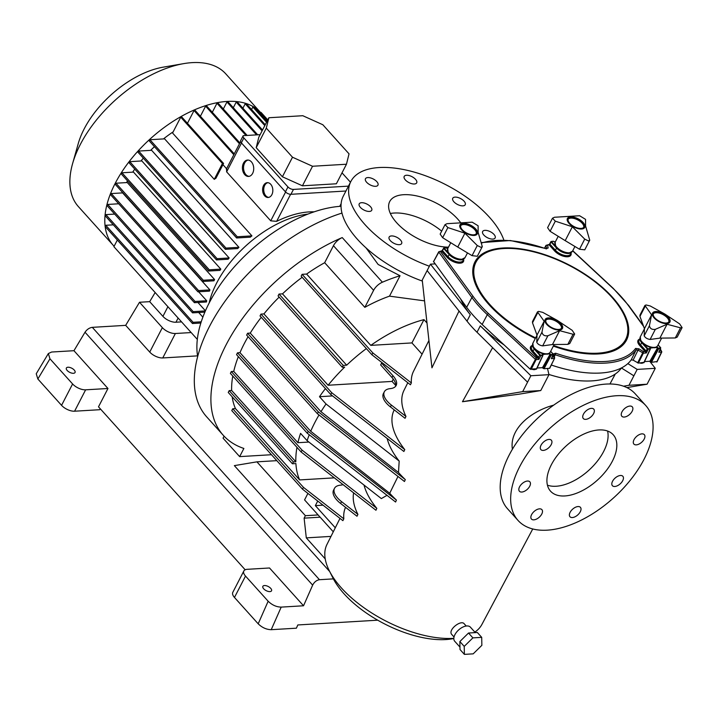 <?xml version="1.0" encoding="UTF-8"?>
<svg xmlns="http://www.w3.org/2000/svg" width="718" height="718" viewBox="0 0 718 718"><rect width="100%" height="100%" fill="white"/><g stroke="black" fill="none" stroke-linecap="round" stroke-linejoin="round"><path stroke-width="1.08" d="M333.287 531.805L304.567 499.899L307.914 493.41M318.101 514.941L305.383 515.695L256.909 461.845L276.825 460.66M48.348 353.552L49.955 358.794L72.599 383.959L61.56 405.347L37.848 378.987L36.241 373.755L48.348 353.552L51.615 352.026L73.954 350.698L85.02 332.228C86.968 329.409 89.4 327.785 92.308 327.345L125.677 325.353L139.507 302.26L162.349 327.641L149.739 352.08A10.151 4.811 27.3 0 0 162.762 357.95L197.567 355.868M333.376 578.879L319.456 579.704C316.575 580.18 314.304 581.993 312.653 585.134L303.534 605.777L281.196 607.114L271.224 629.686C266.432 629.569 262.079 627.613 258.184 623.807L268.155 601.226C272.05 605.032 276.394 606.997 281.196 607.114M329.724 571.582L234.355 465.623L256.909 461.845M149.739 352.08L125.677 325.353M366.036 247.889L378.144 264.466L400.043 275.739A144.48 79.33 138 0 0 382.407 282.21L342.235 237.577A144.48 79.33 138 0 0 232.102 334.103A144.48 79.33 138 0 0 223.289 435.314A144.48 79.33 138 0 0 243.869 448.454L239.65 456.621L271.476 454.718M239.65 456.621L223.065 438.186L224.097 436.176M191.185 332.56L175.38 333.502A10.151 4.811 -152.7 0 1 162.349 327.641M181.573 321.888L175.955 322.229A10.151 4.811 -152.7 0 1 162.923 316.36L149.685 301.659L155.16 292.531M72.599 383.959A10.151 4.811 27.3 0 0 85.63 389.82L107.96 388.492L98.501 406.819L245.17 569.778M61.56 405.347A10.151 4.811 27.3 0 0 74.591 411.208L99.757 409.709L100.242 408.757M303.534 605.777L269.519 567.983L247.18 569.32A10.151 4.811 27.3 0 0 243.842 570.972A10.151 4.811 27.3 0 0 245.511 576.069L268.155 601.226M243.842 570.972L232.803 592.359A10.151 4.811 27.3 0 0 234.472 597.448L258.184 623.807M149.685 301.659L139.507 302.26M305.383 515.695L304.118 518.145L320.129 517.184M304.118 518.145L306.299 537.872L325.218 558.891M330.989 536.4L306.299 537.872M269.923 591.605A4.882 2.316 27.3 0 0 271.53 590.815A4.882 2.316 27.3 0 0 270.731 588.365A4.882 2.316 27.3 0 0 266.27 585.744A4.882 2.316 27.3 0 0 262.86 586.337A4.882 2.316 27.3 0 0 264.762 589.774A4.882 2.316 27.3 0 0 269.923 591.605M377.713 620.19L297.817 624.956L296.39 628.187L271.224 629.686M67.977 367.23A4.882 2.316 27.3 0 0 66.37 368.029A4.882 2.316 27.3 0 0 69.646 372.319A4.882 2.316 27.3 0 0 75.049 372.507A4.882 2.316 27.3 0 0 74.241 370.057A4.882 2.316 27.3 0 0 67.977 367.23M73.954 350.698L107.96 388.492M122.257 192.137A83.566 45.88 138 0 0 121.961 192.927M173.182 131.825A83.566 45.88 138 0 0 163.453 138.924M154.451 146.669A83.566 45.88 138 0 0 150.636 150.349M143.331 158.184A83.566 45.88 138 0 0 140.961 160.994M134.769 169.125A83.566 45.88 138 0 0 132.704 172.149M127.49 180.837A83.566 45.88 138 0 0 126.565 182.587M202.655 281.465L115.329 184.436L115.966 183.216L127.274 182.543L214.601 279.562A83.566 45.88 138 0 0 214.287 280.173A83.566 45.88 138 0 0 213.973 280.792L202.655 281.465L203.293 280.244L214.601 279.562M314.152 211.837A83.566 45.88 138 0 0 276.636 221.35L270.731 220.839L226.628 171.844L226.619 168.757M222.939 164.664L226.583 168.721M198.689 312.501L202.862 317.141M197.926 302.475L205.438 310.813M198.599 291.777L206.694 300.77A83.566 45.88 138 0 0 206.461 301.964L194.398 302.682L195.036 301.461L206.694 300.77M197.944 291.813L110.617 194.784L111.245 193.564L122.59 192.891L209.916 289.91A83.566 45.88 138 0 0 209.468 291.122L197.944 291.813L198.572 290.593L209.916 289.91M236.626 237.981L149.299 140.952L149.936 139.732L164.593 138.852L251.919 235.881A83.566 45.88 138 0 0 250.304 237.164L236.626 237.981L237.263 236.761L251.919 235.881M225.353 249.308L138.027 152.288L138.655 151.067L151.615 150.295L238.941 247.315A83.566 45.88 138 0 0 237.685 248.572L225.353 249.308L225.99 248.087L238.941 247.315M216.477 259.907L129.15 162.887L129.778 161.667L141.841 160.94L229.168 257.968A83.566 45.88 138 0 0 228.144 259.216L216.477 259.907L217.105 258.686L229.168 257.968M208.669 271.036L121.342 174.007L121.97 172.787L133.494 172.105L220.821 269.124A83.566 45.88 138 0 0 220.013 270.363L208.669 271.036L209.297 269.815L220.821 269.124M223.567 163.444L215.938 178.226A83.566 45.88 138 0 0 214.26 179.347L172.562 133.018L180.739 117.187L181.869 117.115L223.567 163.444L222.436 163.516L214.26 179.347M416.826 182.498A7.027 3.33 -152.7 0 1 416.7 182.848A7.027 3.33 -152.7 0 1 408.919 182.587A7.027 3.33 -152.7 0 1 404.207 176.404A7.027 3.33 -152.7 0 1 411.629 176.493A7.027 3.33 -152.7 0 1 416.826 182.498M462.922 205.851A7.027 3.33 -152.7 0 1 455.481 203.221A7.027 3.33 -152.7 0 1 452.744 198.267A7.027 3.33 -152.7 0 1 460.516 198.527A7.027 3.33 -152.7 0 1 465.237 204.711A7.027 3.33 -152.7 0 1 462.922 205.851M488.078 238.026A7.027 3.33 -152.7 0 1 482.658 231.492A7.027 3.33 -152.7 0 1 490.43 231.761A7.027 3.33 -152.7 0 1 495.142 237.945A7.027 3.33 -152.7 0 1 488.078 238.026M422.355 281.079A85.909 40.72 -152.7 0 1 343.285 196.158L350.851 181.492A85.909 40.72 -152.7 0 1 379.158 167.536A85.909 40.72 -152.7 0 1 503.865 240.108M390.359 213.497A42.174 19.987 -152.7 0 1 394.146 213.031A42.174 19.987 -152.7 0 1 441.678 231.142M448.481 247.154A42.174 19.987 -152.7 0 1 404.997 230.388A42.174 19.987 -152.7 0 1 389.712 201.552A42.174 19.987 -152.7 0 1 403.606 194.704A42.174 19.987 -152.7 0 1 460.83 222.912M376.806 181.636A7.027 3.33 -152.7 0 1 377.964 185.163A7.027 3.33 -152.7 0 1 370.183 184.903A7.027 3.33 -152.7 0 1 365.471 178.719A7.027 3.33 -152.7 0 1 370.38 177.876A7.027 3.33 -152.7 0 1 376.806 181.636M391.454 235.935A7.027 3.33 -152.7 0 1 398.894 238.573A7.027 3.33 -152.7 0 1 401.631 243.528A7.027 3.33 -152.7 0 1 393.859 243.267A7.027 3.33 -152.7 0 1 389.138 237.084A7.027 3.33 -152.7 0 1 391.454 235.935M366.297 203.768A7.027 3.33 -152.7 0 1 371.718 210.293A7.027 3.33 -152.7 0 1 363.945 210.033A7.027 3.33 -152.7 0 1 359.224 203.849A7.027 3.33 -152.7 0 1 366.297 203.768M429.391 266.216A85.909 40.72 -152.7 0 1 350.851 181.492M400.043 275.739L389.506 296.148L424.544 300.86M197.674 356.496A117.142 64.324 -42 0 1 239.085 261.666A117.142 64.324 -42 0 1 340.314 206.317A117.142 64.324 -42 0 1 341.032 206.263M341.965 213.084A144.48 79.33 138 0 0 220.444 307.869A144.48 79.33 138 0 0 206.703 416.88L223.289 435.314M232.722 408.766L303.454 487.36L302.502 489.191L231.77 410.597L232.722 408.766L235.459 408.605A119.484 65.607 -42 0 1 232.174 396.821M229.186 390.619L293.375 461.934L292.423 463.765L228.243 392.45L229.186 390.619L231.636 390.475A119.484 65.607 -42 0 1 232.776 376.035M231.322 371.538L302.063 450.132L301.111 451.963L230.379 373.369L231.322 371.538L233.727 371.394A119.484 65.607 -42 0 1 238.349 356.631M237.505 352.807L308.237 431.401L307.295 433.232L236.554 354.647L237.505 352.807L239.974 352.664A119.484 65.607 -42 0 1 248.087 336.688M247.593 333.26L318.334 411.845L317.383 413.685L246.651 335.091L247.593 333.26L250.25 333.098A119.484 65.607 -42 0 1 261.253 317.293M260.975 314.098L331.707 392.692L330.765 394.523L260.024 315.929L260.975 314.098L263.919 313.928A119.484 65.607 -42 0 1 279.158 297.108M279.024 294.066L343.204 365.381L342.262 367.221L278.072 295.906L279.024 294.066L282.497 293.859A119.484 65.607 -42 0 1 302.161 277.283M302.107 274.33L372.839 352.924L371.897 354.755L301.156 276.17L302.107 274.33L306.604 274.061A119.484 65.607 -42 0 1 324.671 262.707L333.448 245.7A10.932 6.004 138 0 1 342.235 237.577M389.506 296.148A119.484 65.607 -42 0 0 364.834 307.34L373.611 290.332A10.932 6.004 -42 0 1 382.407 282.21M422.076 354.189L411.935 342.917L370.784 345.376L306.604 274.061M370.784 345.376A119.484 65.607 -42 0 1 423.961 319.627L411.935 342.917M426.995 323.001L423.961 319.627M364.834 307.34L324.671 262.707M372.839 352.924L411.351 382.927A89.687 42.506 -152.7 0 1 413.532 371.278L428.924 340.485M371.897 354.755L410.436 384.776L411.351 382.927M343.204 365.381L346.677 365.175L282.497 293.859M346.677 365.175A119.484 65.607 -42 0 1 366.351 348.598M342.262 367.221L344.712 367.069A119.484 65.607 -42 0 0 328.108 385.234L263.919 313.928M331.707 392.692L404.772 449.612A89.122 42.245 -152.7 0 1 394.155 410.032L394.236 409.879M395.699 385.449L392.064 381.42L328.108 385.234M330.765 394.523L403.884 451.478A42800.77 35046.11 -112.9 0 1 404.772 449.612M318.334 411.845L405.302 479.597A88.852 42.111 -152.7 0 1 398.49 472.48L399.19 461.073L326.035 403.983A119.484 65.607 138 0 0 320.982 411.692L250.25 333.098M326.035 403.983L319.492 396.704A119.484 65.607 -42 0 1 325.433 388.609M398.49 472.48L320.982 411.692M317.383 413.685L404.467 481.509A4409.812 3610.84 -112.9 0 1 405.302 479.597M319.016 414.95A119.484 65.607 138 0 0 310.714 431.258L239.974 352.664M308.237 431.401L396.417 500.087A88.565 41.976 -152.7 0 1 389.712 493.275L310.714 431.258M307.295 433.232L395.591 502.017A3218.498 2635.374 -112.9 0 1 396.417 500.087M308.911 442.055L297.907 442.71L233.727 371.394M297.907 442.71A119.484 65.607 -42 0 1 300.564 433.376L307.116 440.646A119.484 65.607 138 0 1 309.261 434.767M302.063 450.132L376.833 508.371A88.296 41.85 -152.7 0 1 364.035 485.09M301.111 451.963L375.945 510.256A34629.293 28355.139 -112.9 0 1 376.833 508.371M296.965 447.35A119.484 65.607 -42 0 0 295.825 461.782L231.636 390.475M295.825 461.782L293.375 461.934M292.423 463.765L295.897 463.559A119.484 65.607 -42 0 0 299.648 479.92L235.459 408.605M303.454 487.36L343.814 518.8A87.731 41.581 -152.7 0 1 345.537 507.312M334.337 477.847L299.648 479.92M302.502 489.191L342.89 520.649L343.814 518.8M343.051 484.632A19.521 9.253 -152.7 0 1 340.413 485.18A19.521 9.253 -152.7 0 0 334.507 488.312L333.565 490.143A19.521 9.253 27.3 0 0 340.583 503.453L356.999 516.242L357.914 514.384A88.009 41.716 -152.7 0 1 353.624 492.871M357.914 514.384L341.526 501.622A19.521 9.253 -152.7 0 1 334.507 488.312M395.564 386.356A19.521 9.253 27.3 0 0 391.983 377.533L380.639 364.923L381.581 363.093L392.934 375.702A19.521 9.253 -152.7 0 1 396.148 385.494A19.521 9.253 -152.7 0 1 390.242 388.626A19.521 9.253 -152.7 0 0 384.336 391.759A19.521 9.253 -152.7 0 0 391.364 405.069L405.957 416.44L405.042 418.298L390.412 406.9L391.364 405.069M384.336 391.759L383.394 393.599A19.521 9.253 27.3 0 0 390.412 406.9M323.019 505.167L315.355 505.634L335.288 527.784M317.715 501.038L315.355 505.634M481.706 637.351L472.893 637.871L464.223 646.388L464.375 654.376L473.189 653.847L481.859 645.329L481.706 637.351L477.335 632.495L468.522 633.025L464.187 637.279L459.861 641.533L460.005 649.521L464.375 654.376M464.223 646.388L459.861 641.533M472.893 637.871L468.522 633.025M459.96 647.089L454.727 641.273A10.546 5.789 -42 0 1 458.685 629.91A10.546 5.789 -42 0 1 470.398 627.164L475.307 632.621M454.027 637.001L451.909 634.64C447.26 630.225 460.974 619.437 464.178 623.762L466.224 626.024M593.633 413.55A7.027 3.859 -42 0 1 588.401 418.585A7.027 3.859 -42 0 1 583.321 418.558A7.027 3.859 -42 0 1 585.969 410.983A7.027 3.859 -42 0 1 593.768 409.152A7.027 3.859 -42 0 1 593.633 413.55M607.581 431.033A42.174 23.155 -42 0 1 603.676 451.425A42.174 23.155 -42 0 1 547.43 485.171M612.409 461.127A42.174 23.155 -42 0 1 581.006 491.309A42.174 23.155 -42 0 1 550.526 491.166A42.174 23.155 -42 0 1 566.385 445.734A42.174 23.155 -42 0 1 613.217 434.74A42.174 23.155 -42 0 1 612.409 461.127M644.073 459.233A85.909 47.173 -42 0 1 580.099 520.721A85.909 47.173 -42 0 1 518.019 520.415A85.909 47.173 -42 0 1 550.32 427.892A85.909 47.173 -42 0 1 645.724 405.482A85.909 47.173 -42 0 1 644.073 459.233M628.663 415.228A7.027 3.859 -42 0 1 621.842 416.26A7.027 3.859 -42 0 1 624.489 408.686A7.027 3.859 -42 0 1 632.289 406.855A7.027 3.859 -42 0 1 628.663 415.228M636.274 444.864A7.027 3.859 -42 0 1 633.886 444.065A7.027 3.859 -42 0 1 636.534 436.49A7.027 3.859 -42 0 1 644.333 434.659A7.027 3.859 -42 0 1 643.131 440.708A7.027 3.859 -42 0 1 636.274 444.864M612.023 485.09A7.027 3.859 -42 0 1 615.532 477.703A7.027 3.859 -42 0 1 622.856 476.285A7.027 3.859 -42 0 1 620.208 483.851A7.027 3.859 -42 0 1 612.4 485.691A7.027 3.859 -42 0 1 612.023 485.09M570.11 512.347A7.027 3.859 -42 0 1 575.342 507.321A7.027 3.859 -42 0 1 580.422 507.339A7.027 3.859 -42 0 1 577.784 514.914A7.027 3.859 -42 0 1 569.975 516.745A7.027 3.859 -42 0 1 570.11 512.347M535.09 510.669A7.027 3.859 -42 0 1 541.902 509.645A7.027 3.859 -42 0 1 539.263 517.211A7.027 3.859 -42 0 1 531.455 519.051A7.027 3.859 -42 0 1 535.09 510.669M527.47 481.042A7.027 3.859 -42 0 1 529.857 481.841A7.027 3.859 -42 0 1 527.218 489.407A7.027 3.859 -42 0 1 519.41 491.238A7.027 3.859 -42 0 1 520.622 485.197A7.027 3.859 -42 0 1 527.47 481.042M551.729 440.807A7.027 3.859 -42 0 1 548.211 448.203A7.027 3.859 -42 0 1 540.896 449.621A7.027 3.859 -42 0 1 543.535 442.046A7.027 3.859 -42 0 1 551.343 440.215A7.027 3.859 -42 0 1 551.729 440.807M518.019 520.415L507.545 508.775A85.909 47.173 -42 0 1 539.837 416.243A85.909 47.173 -42 0 1 635.242 393.841L645.724 405.482M512.401 449.235C509.17 428.843 530.988 411.199 553.677 405.149M547.52 368.522L548.965 374.67L530.871 375.747L527.559 382.164L477.012 332.254A93.717 44.417 -152.7 0 1 466.996 321.134L427.129 270.587L430.441 264.17L470.308 314.717A93.717 44.417 -152.7 0 1 460.723 299.137M459.026 311.029L431.949 367.822L422.247 280.056L427.129 270.587M435.063 263.892L430.441 264.17M548.965 374.67L540.771 390.556L522.668 391.633L462.464 401.721L518.845 394.227L540.771 390.556M530.871 375.747L480.324 325.837A93.717 44.417 27.3 0 0 504.117 344.927M527.559 382.164L522.668 391.633M532.451 369.42A4.685 2.217 27.3 0 0 534.336 369.662A4.685 2.217 27.3 0 0 535.61 369.231M649.718 361.271L655.274 368.316L647.08 384.211L628.977 385.288L633.868 375.819L621.411 367.966M633.868 375.819L637.18 369.402L627.828 363.622M637.18 369.402L655.274 368.316M643.05 362.814A4.685 2.217 -152.7 0 1 639.891 363.003M626.859 387.594L647.08 384.211M623.529 386.203L628.977 385.288M453.83 638.329A87.192 41.321 -152.7 0 1 453.309 638.356A87.192 41.321 -152.7 0 1 329.248 570.648A87.192 41.321 -152.7 0 1 326.968 544.432L339.991 518.387M532.747 528.969L481.922 624.409A87.192 41.321 -152.7 0 1 474.84 632.1M453.821 638.571L451.128 638.993A79.294 37.578 -152.7 0 1 445.734 639.567A79.294 37.578 -152.7 0 1 332.919 577.981L329.248 570.648M387.02 495.339L381.348 498.579L307.116 440.646M399.19 461.073A88.96 42.165 -152.7 0 1 387.164 438.456M332.56 395.923L319.492 396.704M621.348 368.083A93.717 44.417 -152.7 0 1 548.92 374.464M492.611 347.665L462.464 401.721M393.267 379.095L392.064 381.42M382.523 363.039L381.581 363.093M405.957 416.44A89.409 42.38 -152.7 0 1 404.001 390.35L407.806 382.73M389.712 493.275L397.987 476.465M561.413 328.297A8.787 4.164 27.3 0 0 559.834 324.213A8.787 4.164 27.3 0 0 552.133 319.591A8.787 4.164 27.3 0 0 545.851 320.264M560.148 323.594A8.787 4.164 -152.7 0 1 561.602 328.009A8.787 4.164 -152.7 0 1 551.882 327.677A8.787 4.164 -152.7 0 1 545.985 319.95A8.787 4.164 -152.7 0 1 552.124 318.9A8.787 4.164 -152.7 0 1 560.148 323.594M559.609 330.666L547.897 335.755C544.513 336.23 542.539 335.019 541.973 332.138L544.154 321.242L537.001 335.109L536.75 342.262C537.8 344.209 539.765 345.412 542.673 345.879L552.456 344.532L567.839 344.371L569.769 343.509L574.66 334.032L573.063 334.247L559.609 330.666L552.456 344.532M544.154 321.242L537.495 311.863L538.653 311.388L542.799 312.393L557.383 320.452L572.201 330.334L574.66 334.032M548.337 317.912A9.765 4.631 -152.7 0 1 562.643 326.645A9.765 4.631 -152.7 0 1 550.401 327.372A9.765 4.631 -152.7 0 1 548.337 317.912M537.728 312.698L532.505 322.813L532.523 321.493L537.486 311.872M532.505 322.813L537.001 335.109M445.663 247.737L447.897 248.302M553.102 241.32L555.337 241.885M543.059 368.289L544.047 368.729L551.253 355.069L550.266 354.62L543.059 368.289L542.485 367.67L550.302 353.884L547.242 354.064M545.806 354.145L542.467 354.539M542.485 367.67L537.091 367.993M650.499 361.872L651.486 362.312L658.693 348.652L657.706 348.203L650.499 361.872L649.925 361.253L657.742 347.467L654.681 347.647M653.254 347.736L649.907 348.122M649.925 361.253L644.531 361.576M549.207 245.08L549.88 244.138L549.207 245.08L549.88 244.138L555.427 250.268L554.556 250.896L549.216 244.973L550.096 244.335M441.758 251.497L442.441 250.555L441.758 251.497L442.441 250.555L447.987 256.685L449.423 254.253M463.765 258.92A9.307 4.416 -152.7 0 1 457.025 259.333A9.307 4.416 -152.7 0 1 449.136 254.522L443.625 248.401L444.128 247.827L442.441 250.555M433.699 261.325L438.761 251.776L441.965 250.788L443.948 247.746L446.668 248.105M546.649 248.706L546.64 248.581A1.176 0.96 -12.3 0 1 548.166 248.006L545.824 248.724A97.397 46.167 27.3 0 0 481.706 242.998M546.613 248.868L545.824 248.724M548.166 248.006L547.529 245.071L546.245 245.251L547.529 245.071L545.967 245.529L546.577 248.706M549.09 244.856L547.529 245.071M571.384 252.395L570.541 254.118A9.361 4.434 -152.7 0 1 564.016 255.285A9.361 4.434 -152.7 0 1 555.427 250.268L556.576 248.105L551.065 241.984L551.568 241.41L549.88 244.138M544.549 248.132L545.985 245.376L549.405 244.371L550.939 241.589L553.273 241.212L554.108 241.697M433.448 261.442L466.664 307.304A98.788 46.823 -152.7 0 0 482.128 324.482L530.135 369.124L536.534 368.765M542.817 355.069L542.673 355.581L542.817 355.069M552.205 356.649L551.361 358.659L552.25 356.81M544.047 368.729L549.737 368.28L554.475 358.444M554.413 356.496L555.256 354.746L553.919 355.15M549.476 368.406L554.574 358.354L554 354.602A1.176 0.96 -12.3 0 1 554 354.602A1.176 0.96 -12.3 0 0 553.327 353.929L555.669 353.211A97.397 46.167 27.3 0 0 635.574 348.436L638.903 348.822L638.033 350.133L636.13 349.908L631.203 359.897A98.788 46.823 -152.7 0 1 551.316 365.031M643.974 362.348L638.347 363.102L633.105 360.122L631.203 359.897M659.645 350.231L658.801 352.242L659.689 350.393M657.311 347.772L658.693 348.652L660.578 348.544L660.713 347.781L658.801 352.242L661.547 352.08L661.116 350.465L661.736 351.632L661.116 350.465L659.815 350.546M637.638 362.886L643.346 351.524L643.373 353.166L646.326 352.987L648.228 349.28L647.223 348.831L646.092 351.039L646.326 352.987L645.141 351.578L645.904 350.797L645.033 351.425L639.693 345.502L640.573 344.864A9.361 4.434 -152.7 0 1 639.056 340.135L639.962 338.447M650.257 348.652L650.113 349.163L650.257 348.652M645.904 350.797L640.573 344.864L641.721 342.71L647.223 348.831L650.113 349.163L643.777 362.778M656.961 361.576L651.486 362.312M635.574 348.436A1.176 1.032 35.8 0 1 636.13 349.908A98.572 46.724 -152.7 0 1 555.256 354.746L555.669 353.211M549.862 354.189L551.253 355.069L553.138 354.961L553.273 354.198L551.361 358.659L554.323 358.479L553.964 356.864L554.664 357.636M532.523 344.864L531.607 346.543A9.361 4.434 -152.7 0 0 533.133 351.281L538.653 357.456L538.886 359.404L540.789 355.697L539.783 355.239L537.701 357.995L538.886 359.404L536.14 359.565L531.069 369.51M530.135 369.124L536.193 357.923L536.14 359.565L535.206 359.188L487.316 314.655A98.572 46.724 -152.7 0 1 471.897 297.521A1.176 0.754 -36.1 0 1 473.297 296.669L440.376 251.471L442.647 250.753M532.164 345.529A10.142 4.802 27.3 0 0 532.253 351.919L534.282 349.127L539.783 355.239L542.673 355.581L536.337 369.196M439.012 251.659L440.376 251.471M441.651 251.273L447.108 257.313A10.142 4.802 27.3 0 0 458.147 263.093A10.142 4.802 27.3 0 0 463.613 259.494M668.853 321.879A8.787 4.164 27.3 0 0 667.273 317.796A8.787 4.164 27.3 0 0 659.573 313.183A8.787 4.164 27.3 0 0 653.29 313.856M667.596 317.185A8.787 4.164 -152.7 0 1 669.041 321.592A8.787 4.164 -152.7 0 1 659.321 321.26A8.787 4.164 -152.7 0 1 653.425 313.533A8.787 4.164 -152.7 0 1 659.564 312.483A8.787 4.164 -152.7 0 1 667.596 317.185M667.049 324.249L655.337 329.338C651.953 329.813 649.978 328.611 649.422 325.721L651.603 314.825L644.441 328.691L644.19 335.844C645.24 337.792 647.214 338.995 650.113 339.461L659.896 338.124L675.279 337.954L677.209 337.092L682.1 327.614L680.502 327.83L667.049 324.249L659.896 338.124M651.603 314.825L644.935 305.446L646.092 304.971L650.239 305.976L664.823 314.035L679.65 323.917L682.1 327.614M655.776 311.495A9.765 4.631 -152.7 0 1 670.082 320.228A9.765 4.631 -152.7 0 1 657.841 320.955A9.765 4.631 -152.7 0 1 655.776 311.495M645.177 306.281L639.944 316.396L639.971 315.076L644.926 305.455M639.944 316.396L644.441 328.691M583.707 227.283A8.787 4.164 27.3 0 0 577.685 219.87A8.787 4.164 27.3 0 0 568.144 219.25M569.724 223.343A8.787 4.164 -152.7 0 1 568.279 218.936A8.787 4.164 -152.7 0 1 577.999 219.259A8.787 4.164 -152.7 0 1 583.896 226.996A8.787 4.164 -152.7 0 1 577.757 228.046A8.787 4.164 -152.7 0 1 569.724 223.343M572.354 226.771L555.319 221.171L552.483 218.209L554.458 217.258L579.623 215.75L585.547 219.367L585.574 225.982L589.738 240.207L588.455 240.934L584.721 239.112L572.354 226.771L565.192 240.638L579.498 249.236L584.766 249.837L589.72 240.225M581.544 229.024A9.765 4.631 -152.7 0 1 567.238 220.3A9.765 4.631 -152.7 0 1 579.48 219.564A9.765 4.631 -152.7 0 1 581.544 229.024M555.319 221.171L550.096 231.295L565.192 240.638M550.096 231.295L547.592 227.687L552.483 218.209M476.267 233.7A8.787 4.164 27.3 0 0 470.236 226.287A8.787 4.164 27.3 0 0 460.705 225.667M462.284 229.76A8.787 4.164 -152.7 0 1 460.839 225.353A8.787 4.164 -152.7 0 1 470.559 225.676A8.787 4.164 -152.7 0 1 476.456 233.404A8.787 4.164 -152.7 0 1 470.308 234.463A8.787 4.164 -152.7 0 1 462.284 229.76M464.905 233.188L447.879 227.588L445.043 224.626L447.018 223.675L472.184 222.167L478.107 225.784L478.134 232.399L482.29 246.624L481.015 247.351L477.282 245.529L464.905 233.188L457.752 247.055L472.058 255.653L477.326 256.254L482.281 246.642M474.104 235.441A9.765 4.631 -152.7 0 1 459.798 226.708A9.765 4.631 -152.7 0 1 472.04 225.982A9.765 4.631 -152.7 0 1 474.104 235.441M447.879 227.588L442.647 237.712L457.752 247.055M442.647 237.712L440.152 234.104L445.043 224.626M249.119 176.35A8.203 5.645 86.6 0 1 243.564 168.506A8.203 5.645 86.6 0 1 248.15 160.06M252.655 173.334A8.203 5.645 86.6 0 1 248.554 176.422A8.203 5.645 86.6 0 1 242.433 168.577A8.203 5.645 86.6 0 1 247.584 160.051A8.203 5.645 86.6 0 1 252.987 164.53A8.203 5.645 86.6 0 1 252.655 173.334M268.72 197.396A7.422 5.107 86.6 0 1 263.748 190.306A7.422 5.107 86.6 0 1 267.841 182.677M271.862 194.677A7.422 5.107 86.6 0 1 268.164 197.477A7.422 5.107 86.6 0 1 262.617 190.378A7.422 5.107 86.6 0 1 267.276 182.668A7.422 5.107 86.6 0 1 272.167 186.707A7.422 5.107 86.6 0 1 271.862 194.677M307.959 214.081A83.952 46.096 138 0 0 216.621 283.107A83.952 46.096 138 0 0 209.171 302.996M254.262 107.269A99.183 54.46 138 0 1 260.49 112.421L225.811 73.891A99.183 54.46 138 0 0 183.736 63.624A99.183 54.46 138 0 0 80.281 144.533A99.183 54.46 138 0 0 72.581 163.668A99.183 54.46 138 0 0 78.379 206.596L113.309 245.403A99.183 54.46 138 0 0 114.108 246.265M183.736 63.624L163.157 67.169A75.749 41.599 138 0 0 78.262 143.582L72.581 163.668M253.768 106.955A99.183 54.46 138 0 0 115.212 183.341A99.183 54.46 138 0 0 105.151 226.502A99.183 54.46 138 0 0 113.309 245.403M247.145 135.433L218.11 103.168L216.98 103.239L212.313 112.277M246.014 135.505L216.98 103.239M239.902 142.927L206.739 106.084L205.608 106.156L200.394 116.262M239.462 143.771L205.608 106.156M234.248 153.876L195.17 110.455L194.039 110.527L187.443 123.308M233.817 154.72L194.039 110.527M222.436 163.516L180.739 117.187M257.699 134.804L228.082 101.902L226.951 101.965L223.334 108.974M256.568 134.876L226.951 101.965M262.537 130.021L237.335 102.028L236.204 102.091L233.305 107.7M262.097 130.864L236.204 102.091M265.256 124.752L246.328 103.724L245.197 103.787L242.908 108.212M264.816 125.596L245.197 103.787M266.988 121.396L253.975 106.946L252.844 107.018L251.551 109.531M266.549 122.239L252.844 107.018M267.769 119.87L261.029 112.385L259.898 112.457L259.548 113.139M267.338 120.714L259.898 112.457M349.038 153.849L346.462 164.234L312.536 166.253L292.495 157.224L266.297 128.118L268.873 117.743L302.799 115.715L322.84 124.744L349.038 153.849M292.495 157.224L282.398 176.781L302.44 185.809L336.374 183.781L346.462 164.234M312.536 166.253L302.44 185.809M266.297 128.118L256.2 147.675L258.776 137.3L268.873 117.743M282.398 176.781L256.2 147.675M345.932 191.015L290.943 194.3A4.299 2.037 -152.7 0 1 285.432 191.823L241.338 142.819A4.299 2.037 -152.7 0 1 240.629 140.665A4.299 2.037 -152.7 0 1 240.692 140.557L243.106 135.89M348.463 186.133L293.474 189.408A4.299 2.037 -152.7 0 1 287.954 186.931L243.86 137.937A4.299 2.037 -152.7 0 1 243.151 135.774A4.299 2.037 -152.7 0 1 243.214 135.666L260.14 134.661M342.019 172.841L350.465 182.237M201.228 321.817L193.106 322.301L192.478 323.531L200.843 323.028M113.318 224.833L105.779 225.281L105.151 226.502L192.478 323.531M105.779 225.281L193.106 322.301M205.393 310.912L193.187 311.639L192.559 312.86L204.872 312.124M114.665 214.09L105.86 214.619L105.223 215.84L192.559 312.86M105.86 214.619L193.187 311.639M118.712 203.777L107.709 204.442L107.072 205.662L194.398 302.682M107.709 204.442L195.036 301.461M111.245 193.564L198.572 290.593M115.966 183.216L203.293 280.244M149.936 139.732L237.263 236.761M138.655 151.067L225.99 248.087M129.778 161.667L217.105 258.686M121.97 172.787L209.297 269.815M117.33 240.036L113.893 246.687L197.315 339.381M92.308 327.345L319.456 579.704M175.38 333.502L162.762 357.95M167.904 306.703L162.923 316.36M178.109 318.038L175.955 322.229M37.848 378.987L49.955 358.794M85.63 389.82L74.591 411.208M245.511 576.069L234.472 597.448M85.02 332.228L312.653 585.134M373.611 290.332L333.448 245.7M341.526 501.622L340.583 503.453M392.934 375.702L391.983 377.533M466.996 321.134L470.308 314.717M477.012 332.254L480.324 325.837M573.063 334.247L567.839 344.371M547.897 335.755L542.673 345.879M541.973 332.138L536.75 342.262M554.116 344.622L550.194 352.224A9.765 4.631 -152.7 0 1 539.397 351.856A9.765 4.631 -152.7 0 1 532.846 343.267L536.983 335.252M535.619 337.9A84.23 39.921 -152.7 0 1 489.82 304.495A84.23 39.921 -152.7 0 1 503.713 248.536A84.23 39.921 -152.7 0 1 611.79 297.216A84.23 39.921 -152.7 0 1 597.897 353.175A84.23 39.921 -152.7 0 1 553.65 345.537M553.354 346.112A85.28 40.423 27.3 0 0 598.426 353.947A85.28 40.423 27.3 0 0 599.503 284.884A85.28 40.423 27.3 0 0 480.064 255.581A85.28 40.423 27.3 0 0 535.332 338.465M448.247 252.736L444.065 248.087M463.945 258.812L463.101 260.535A9.361 4.434 -152.7 0 1 456.576 261.702A9.361 4.434 -152.7 0 1 447.987 256.685L447.108 257.313M446.515 247.934L446.991 248.356M544.495 248.105L546.183 245.26M554.556 250.896A10.142 4.802 27.3 0 0 565.587 256.676A10.142 4.802 27.3 0 0 571.052 253.077M571.205 252.503A9.307 4.416 -152.7 0 1 564.465 252.916A9.307 4.416 -152.7 0 1 556.576 248.105L556.863 247.836M553.955 241.517L554.431 241.939M555.687 246.319L551.505 241.67M551.568 241.41L553.452 241.302M549.737 368.271L554.592 358.21M638.347 363.102L643.373 353.166L638.033 350.133L633.105 360.122M642.009 342.432L641.721 342.71A9.307 4.416 -152.7 0 1 639.98 338.654M650.05 348.625L648.166 348.733M647.663 348.508L643.274 343.626M659.483 351.237L660.713 347.781L658.11 344.891M658.074 344.954L660.578 347.736M660.515 347.997L658.63 348.113M656.755 361.998L661.736 351.632M628.196 305.267A1.176 0.754 -36.1 0 1 628.672 305.491L613.28 288.394A1.176 0.521 -47.1 0 0 612.957 288.331A97.397 46.167 27.3 0 1 628.196 305.267L643.319 326.035M660.354 349.424L661.116 350.465M639.603 339.111A10.142 4.802 27.3 0 0 639.693 345.502M638.903 348.822L643.346 351.524L645.141 351.578M553.327 353.929L553.964 356.864L552.375 356.963M538.464 357.205L537.594 357.842L532.253 351.919M473.297 296.669A97.397 46.167 27.3 0 0 488.536 313.604L536.193 357.923L537.701 357.995M433.51 261.774L438.833 252.108L471.897 297.521L466.664 307.304M482.128 324.482L487.316 314.655A1.176 0.521 132.9 0 1 488.536 313.604M534.569 348.849L534.282 349.127A9.307 4.416 -152.7 0 1 532.541 345.071M553.075 354.414L551.191 354.53M542.611 355.042L540.726 355.15M540.223 354.925L535.834 350.043M552.043 357.654L553.273 354.198L550.67 351.308M550.634 351.371L553.138 354.154M444.128 247.827L446.013 247.719M572.668 250.869L612.957 288.331M680.502 327.83L675.279 337.954M655.337 329.338L650.113 339.461M649.422 325.721L644.19 335.844M661.565 338.205L657.634 345.807A9.765 4.631 -152.7 0 1 646.837 345.448A9.765 4.631 -152.7 0 1 640.285 336.859L644.423 328.835M584.721 239.112L579.498 249.236M574.858 246.633L572.488 251.21A9.765 4.631 -152.7 0 1 569.275 252.799A9.765 4.631 -152.7 0 1 558.945 249.137A9.765 4.631 -152.7 0 1 555.14 242.253L558.11 236.509M477.282 245.529L472.058 255.653M467.418 253.05L465.049 257.627A9.765 4.631 -152.7 0 1 461.836 259.216A9.765 4.631 -152.7 0 1 451.505 255.554A9.765 4.631 -152.7 0 1 447.7 248.67L450.671 242.926M293.474 189.408L290.943 194.3M243.86 137.937L241.338 142.819M287.954 186.931L285.432 191.823M285.611 192.002L270.731 220.839M290.602 194.309L276.636 221.35M341.131 203.643L339.731 206.362M241.508 143.017L226.628 171.844M609.959 383.986L615.272 374.024M550.194 352.224C548.821 353.759 547.654 354.387 546.694 354.127C541.758 354.18 537.297 351.874 533.312 347.207L532.846 343.267M545.734 248.536L510.417 240.521L481.59 242.576M536.597 369.061L542.943 355.446L542.44 354.405M644.037 362.644L650.382 349.029L649.88 347.988M657.015 361.872L661.808 351.946L660.479 349.163M642.978 325.137L628.672 305.491M572.758 250.699L613.28 288.394M657.634 345.807C656.261 347.341 655.094 347.979 654.134 347.709C649.198 347.763 644.737 345.457 640.752 340.79L640.285 336.859M572.488 251.21L568.844 253.122C565.156 254.477 554.404 246.911 555.615 246.202L555.14 242.253M465.049 257.627L461.405 259.539C457.716 260.894 446.964 253.328 448.176 252.619L447.7 248.67M243.151 135.774L240.629 140.665M341.032 205.698L340.727 206.29M240.584 141.599L226.341 169.197"/></g></svg>
